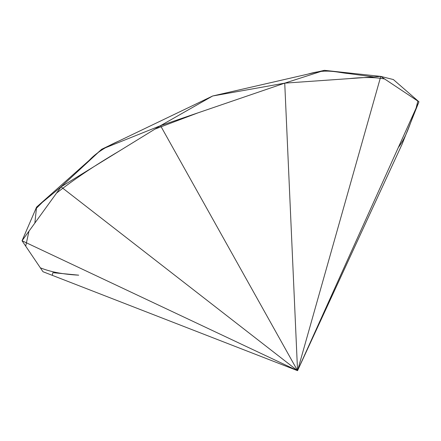 <?xml version="1.0" encoding="UTF-8"?>
<svg xmlns="http://www.w3.org/2000/svg" width="441" height="441" viewBox="0 0 441 441"><rect width="100%" height="100%" fill="white"/><g stroke="black" fill="none" stroke-linecap="round" stroke-linejoin="round"><path stroke-width="0.66" d="M393.361 79.545L418.95 101.81L401.955 144.483L297.548 370.666L418.95 101.81L380.77 76.409L393.361 79.545M324.411 70.334L380.77 76.409L297.548 370.666L284.737 83.145L324.411 70.334L212.678 95.989L284.737 83.145L380.77 76.409M36.57 207.105L61.056 186.863L101.695 149.267L160.53 125.668L297.548 370.666L42.981 271.717L22.05 240.753L36.57 207.105L101.695 149.267L212.678 95.989L308.022 74.099C327.178 68.355 336.786 72.511 348.666 73.575L373.632 76.91M61.056 186.863L297.548 370.666L22.05 240.753L61.056 186.863L160.53 125.668L212.678 95.989L118.761 141.076C105.631 146.792 95.78 153.22 89.198 160.37L45.395 199.271L36.449 208.229L34.85 223.063M160.53 125.668L284.737 83.145L349.266 78.619C363.676 77.07 375.478 77.203 384.679 79.011L417.853 101.083L415.51 110.448C409.535 123.778 407.523 135.139 398.3 147.548M297.548 370.666L52.258 275.322L52.876 272.67L78.702 275.167C63.184 274.352 50.401 271.899 40.34 267.814L25.699 246.15L28.974 231.194L56.542 193.092C73.928 179.448 94.793 165.458 119.142 151.131L154.978 129.086L197.893 112.879L284.737 83.145"/></g></svg>
